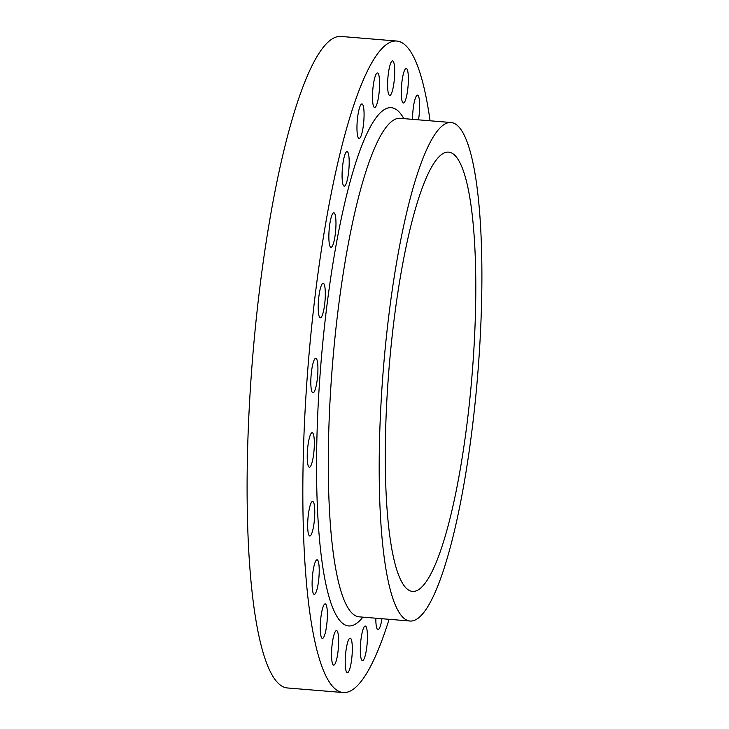 <?xml version="1.0" encoding="UTF-8"?>
<svg xmlns="http://www.w3.org/2000/svg" width="729" height="729" viewBox="0 0 729 729"><rect width="100%" height="100%" fill="white"/><g stroke="black" fill="none" stroke-linecap="round" stroke-linejoin="round"><path stroke-width="1.09" d="M381.95 618.711A17.332 3.271 -85.3 0 1 377.977 629.656A17.332 3.271 -85.3 0 1 375.836 618.21M367.197 642.805A17.332 3.271 -85.3 0 1 362.45 660.611A17.332 3.271 -85.3 0 1 360.545 643.853A17.332 3.271 -85.3 0 1 365.293 626.056A17.332 3.271 -85.3 0 1 367.197 642.805M352.089 654.906A17.332 3.271 -85.3 0 1 347.341 672.712A17.332 3.271 -85.3 0 1 345.437 655.954A17.332 3.271 -85.3 0 1 350.175 638.157A17.332 3.271 -85.3 0 1 352.089 654.906M338.42 647.343A17.332 3.271 -85.3 0 1 333.672 665.14A17.332 3.271 -85.3 0 1 331.768 648.391A17.332 3.271 -85.3 0 1 336.516 630.594A17.332 3.271 -85.3 0 1 338.42 647.343M327.13 620.616A17.332 3.271 -85.3 0 1 322.391 638.413A17.332 3.271 -85.3 0 1 320.478 621.664A17.332 3.271 -85.3 0 1 325.225 603.867A17.332 3.271 -85.3 0 1 327.13 620.616M318.992 576.557A17.332 3.271 -85.3 0 1 314.245 594.363A17.332 3.271 -85.3 0 1 312.34 577.605A17.332 3.271 -85.3 0 1 317.079 559.808A17.332 3.271 -85.3 0 1 318.992 576.557M314.545 518.173A17.332 3.271 -85.3 0 1 309.798 535.97A17.332 3.271 -85.3 0 1 307.893 519.221A17.332 3.271 -85.3 0 1 312.641 501.424A17.332 3.271 -85.3 0 1 314.545 518.173M314.108 449.428A17.332 3.271 -85.3 0 1 309.36 467.234A17.332 3.271 -85.3 0 1 307.456 450.476A17.332 3.271 -85.3 0 1 312.194 432.68A17.332 3.271 -85.3 0 1 314.108 449.428M317.698 375.025A17.332 3.271 -85.3 0 1 312.951 392.822A17.332 3.271 -85.3 0 1 311.046 376.073A17.332 3.271 -85.3 0 1 315.794 358.276A17.332 3.271 -85.3 0 1 317.698 375.025M325.079 300.02A17.332 3.271 -85.3 0 1 320.332 317.817A17.332 3.271 -85.3 0 1 318.427 301.068A17.332 3.271 -85.3 0 1 323.166 283.271A17.332 3.271 -85.3 0 1 325.079 300.02M335.741 229.526A17.332 3.271 -85.3 0 1 330.993 247.331A17.332 3.271 -85.3 0 1 329.089 230.574A17.332 3.271 -85.3 0 1 333.836 212.777A17.332 3.271 -85.3 0 1 335.741 229.526M348.963 168.353A17.332 3.271 -85.3 0 1 344.216 186.159A17.332 3.271 -85.3 0 1 342.311 169.401A17.332 3.271 -85.3 0 1 347.059 151.605A17.332 3.271 -85.3 0 1 348.963 168.353M363.844 120.668A17.332 3.271 -85.3 0 1 359.105 138.474A17.332 3.271 -85.3 0 1 357.192 121.716A17.332 3.271 -85.3 0 1 361.939 103.919A17.332 3.271 -85.3 0 1 363.844 120.668M412.55 119.346A17.332 3.271 -85.3 0 1 412.778 112.959A17.332 3.271 -85.3 0 1 417.526 95.162A17.332 3.271 -85.3 0 1 419.43 111.911A17.332 3.271 -85.3 0 1 418.492 119.838M408.14 85.193A17.332 3.271 -85.3 0 1 403.401 102.989A17.332 3.271 -85.3 0 1 401.497 86.241A17.332 3.271 -85.3 0 1 406.235 68.435A17.332 3.271 -85.3 0 1 408.14 85.193M379.372 89.722A17.332 3.271 -85.3 0 1 374.624 107.518A17.332 3.271 -85.3 0 1 372.719 90.77A17.332 3.271 -85.3 0 1 377.467 72.973A17.332 3.271 -85.3 0 1 379.372 89.722M394.48 77.62A17.332 3.271 -85.3 0 1 389.733 95.417A17.332 3.271 -85.3 0 1 387.828 78.668A17.332 3.271 -85.3 0 1 392.576 60.871A17.332 3.271 -85.3 0 1 394.48 77.62M382.561 379.326A250.093 47.257 -85.3 0 1 451.023 122.508A250.093 47.257 -85.3 0 1 478.525 364.208A250.093 47.257 -85.3 0 1 410.062 621.026A250.093 47.257 -85.3 0 1 382.561 379.326M472.829 365.101A220.386 41.644 -85.3 0 1 412.496 591.41A220.386 41.644 -85.3 0 1 388.256 378.433A220.386 41.644 -85.3 0 1 448.59 152.124A220.386 41.644 -85.3 0 1 472.829 365.101M389.104 619.304A326.856 61.755 -85.3 0 1 343.195 692.55A326.856 61.755 -85.3 0 1 307.246 376.674A326.856 61.755 -85.3 0 1 396.722 41.034A326.856 61.755 -85.3 0 1 430.064 120.786M343.195 692.55L287.454 687.966A326.856 61.755 -85.3 0 1 251.505 372.091A326.856 61.755 -85.3 0 1 340.981 36.45L396.722 41.034M451.023 122.508L400.13 118.326A250.093 47.257 94.7 0 0 331.668 375.143A250.093 47.257 94.7 0 0 359.169 616.843L359.087 616.843M362.86 617.144A259.998 49.125 -85.3 0 1 320.067 374.651A259.998 49.125 -85.3 0 1 403.82 118.636M410.062 621.026L359.169 616.843"/></g></svg>
